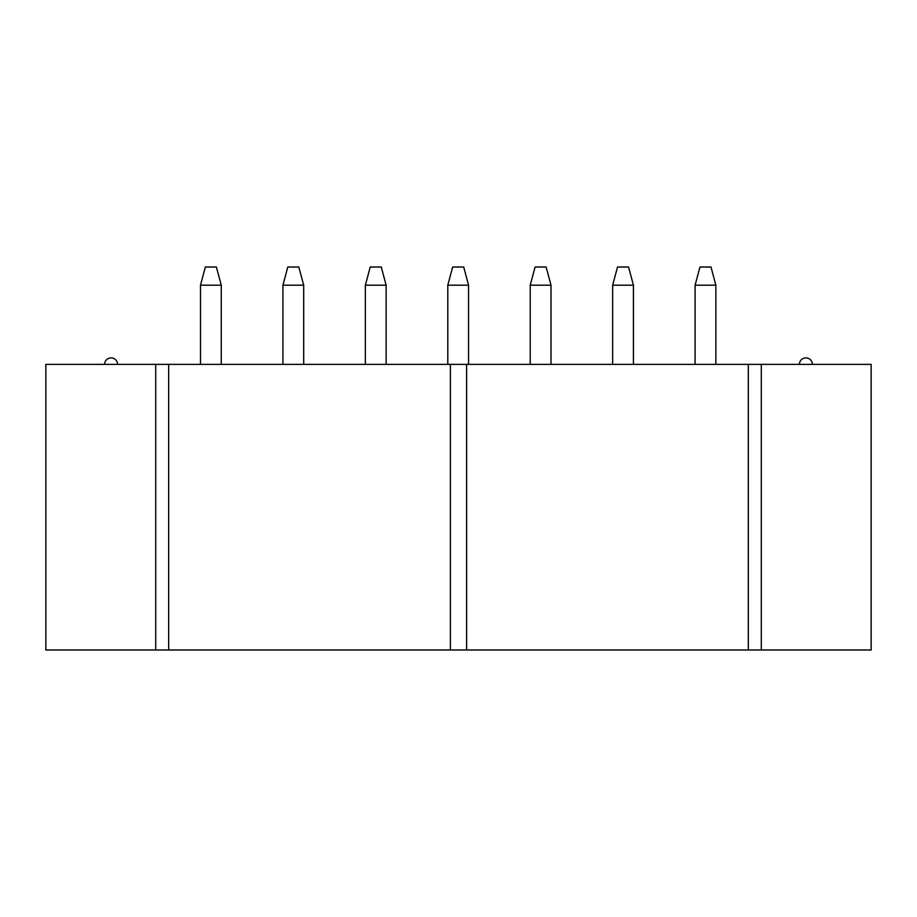 <?xml version="1.0" encoding="UTF-8"?>
<svg xmlns="http://www.w3.org/2000/svg" width="917" height="917" viewBox="0 0 917 917"><rect width="100%" height="100%" fill="white"/><g stroke="black" fill="none" stroke-linecap="round" stroke-linejoin="round"><path stroke-width="1.38" d="M805.905 357.894A6.488 6.488 0 0 1 812.405 364.381A6.488 6.488 0 0 0 805.905 357.894A6.488 6.488 0 0 0 799.418 364.381M111.095 357.894A6.488 6.488 0 0 0 104.595 364.381A6.488 6.488 0 0 1 111.095 357.894A6.488 6.488 0 0 1 117.582 364.381M450.385 364.381L45.85 364.381L45.85 649.981L871.15 649.981L871.15 364.381L450.385 364.381L450.385 649.981M168.682 364.381L168.682 649.981M155.707 364.381L155.707 649.981M221.261 364.381L221.261 285.187L200.491 285.187L200.491 364.381M200.491 285.187L205.362 267.019L216.389 267.019L221.261 285.187M617.519 267.019L628.558 267.019L633.429 285.187L612.659 285.187L617.519 267.019M287.789 267.019L298.827 267.019L303.699 285.187L282.929 285.187L287.789 267.019M535.092 267.019L546.131 267.019L550.991 285.187L530.221 285.187L535.092 267.019M452.654 267.019L463.693 267.019L468.564 285.187L447.794 285.187L452.654 267.019M370.227 267.019L381.266 267.019L386.126 285.187L365.356 285.187L370.227 267.019M633.429 364.381L633.429 285.187M612.659 364.381L612.659 285.187M303.699 364.381L303.699 285.187M282.929 364.381L282.929 285.187M550.991 364.381L550.991 285.187M530.221 364.381L530.221 285.187M468.564 364.381L468.564 285.187M447.794 364.381L447.794 285.187M386.126 364.381L386.126 285.187M365.356 364.381L365.356 285.187M466.615 364.381L466.615 649.981M748.318 364.381L748.318 649.981M699.958 267.019L710.996 267.019L715.856 285.187L695.086 285.187L699.958 267.019M715.856 364.381L715.856 285.187M695.086 364.381L695.086 285.187M761.293 364.381L761.293 649.981"/></g></svg>
